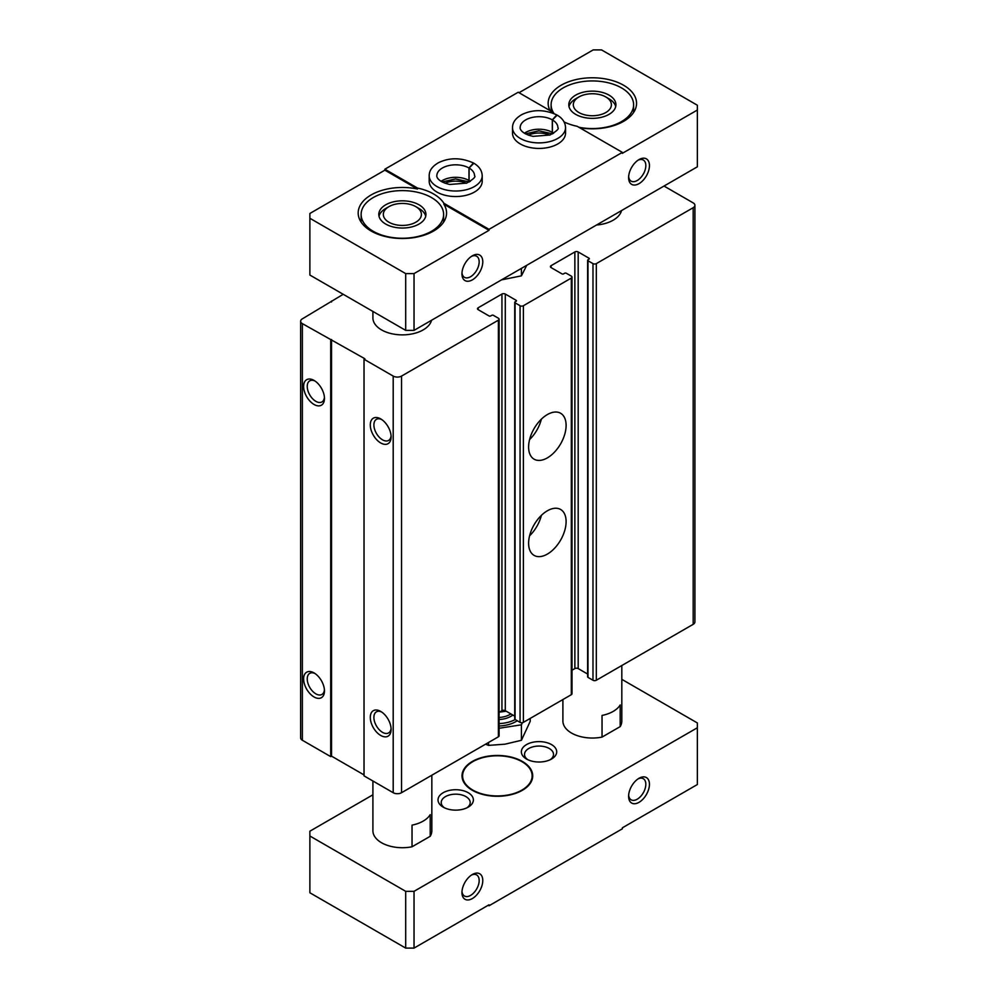 <?xml version="1.0" encoding="UTF-8"?>
<svg xmlns="http://www.w3.org/2000/svg" width="998" height="998" viewBox="0 0 998 998"><rect width="100%" height="100%" fill="white"/><g stroke="black" fill="none" stroke-linecap="round" stroke-linejoin="round"><path stroke-width="1.5" d="M572.004 670.232L574.86 668.585A2.358 1.36 0 0 1 578.191 668.585L578.191 251.958L589.02 258.208A1.173 0.686 0 0 1 589.02 259.181L587.984 259.779A1.173 0.686 0 0 0 587.984 260.74L592.987 263.622A2.358 1.36 0 0 0 596.317 263.622L693.186 207.696A5.888 3.406 0 0 0 694.907 205.289A5.888 3.406 0 0 0 693.186 202.893L664.019 186.052M343.212 294.298L302.382 318.824A5.888 3.406 0 0 0 300.648 321.231A5.888 3.406 0 0 0 302.382 323.639L364.869 358.756L364.033 359.243L393.2 376.084A5.888 3.406 0 0 0 401.533 376.084L498.401 320.158A2.358 1.36 0 0 0 499.1 319.185A2.358 1.36 0 0 0 498.401 318.225L493.411 315.343A1.173 0.686 0 0 0 491.74 315.343L490.692 315.942A1.173 0.686 0 0 1 489.032 315.942L478.192 309.692L478.192 307.758A2.358 1.36 0 0 0 477.506 308.731A2.358 1.36 0 0 0 478.192 309.692M331.536 301.995L331.536 301.034M300.648 321.231L300.648 737.859A5.888 3.406 0 0 0 302.382 740.266L330.712 756.621L330.712 339.994M314.046 696.966A14.733 8.508 -120 0 0 324.462 690.953A14.733 8.508 -120 0 0 314.046 672.914A14.733 8.508 -120 0 0 303.629 678.927A14.733 8.508 -120 0 0 314.046 696.966M314.046 404.464A14.733 8.508 -120 0 0 324.462 398.452A14.733 8.508 -120 0 0 314.046 380.413A14.733 8.508 -120 0 0 303.629 386.426A14.733 8.508 -120 0 0 314.046 404.464M330.712 756.621L331.536 756.147L331.536 339.52M331.536 756.147L364.033 774.91M499.1 319.185L499.1 735.813A2.358 1.36 0 0 1 498.401 736.786L401.533 792.711A5.888 3.406 0 0 1 393.2 792.711L364.033 775.87L364.033 359.243M380.7 735.451A14.733 8.508 -120 0 0 391.116 729.438A14.733 8.508 -120 0 0 380.7 711.399A14.733 8.508 -120 0 0 370.283 717.412A14.733 8.508 -120 0 0 380.7 735.451M380.7 442.95A14.733 8.508 -120 0 0 391.116 436.937A14.733 8.508 -120 0 0 380.7 418.898A14.733 8.508 -120 0 0 370.283 424.911A14.733 8.508 -120 0 0 380.7 442.95M478.192 307.758L501.944 294.048A2.358 1.36 0 0 1 505.275 294.048L516.116 300.311A1.173 0.686 0 0 1 516.116 301.271L515.068 301.87A1.173 0.686 0 0 0 515.068 302.831L520.07 305.725A2.358 1.36 0 0 0 523.401 305.725L571.318 278.055A2.358 1.36 0 0 0 572.004 277.095A2.358 1.36 0 0 0 571.318 276.134L566.315 273.252A1.173 0.686 0 0 0 564.656 273.252L563.608 273.851A1.173 0.686 0 0 1 561.936 273.851L551.108 267.589L551.108 265.668A2.358 1.36 0 0 0 550.422 266.628A2.358 1.36 0 0 0 551.108 267.589M499.1 712.322L501.944 710.676L501.944 294.048M514.731 716.14L505.275 710.676A2.358 1.36 0 0 0 501.944 710.676M514.731 302.357L514.731 718.984A1.173 0.686 0 0 0 515.068 719.458L520.07 722.352A2.358 1.36 0 0 0 523.401 722.352L571.318 694.683A2.358 1.36 0 0 0 572.004 693.722L572.004 277.095M547.366 554.09A26.509 15.307 -60 0 1 534.105 555.399A26.509 15.307 -60 0 1 534.105 524.786A26.509 15.307 -60 0 1 560.614 509.479A26.509 15.307 -60 0 1 564.681 530.724A26.509 15.307 -60 0 1 547.366 554.09M547.366 457.87A26.509 15.307 -60 0 1 534.105 459.18A26.509 15.307 -60 0 1 534.105 428.566A26.509 15.307 -60 0 1 560.614 413.259A26.509 15.307 -60 0 1 564.681 434.504A26.509 15.307 -60 0 1 547.366 457.87M551.108 265.668L574.86 251.958A2.358 1.36 0 0 1 578.191 251.958M578.191 668.585L587.635 674.037M587.635 260.253L587.635 676.881A1.173 0.686 0 0 0 587.984 677.368L592.987 680.249A2.358 1.36 0 0 0 596.317 680.249L693.186 624.324A5.888 3.406 0 0 0 694.907 621.916L694.907 205.289M431.535 320.271A29.466 17.003 180 0 1 400.285 334.829A29.466 17.003 180 0 1 372.903 317.863L372.903 311.438M621.517 210.578A29.466 17.003 180 0 1 596.517 225.012M381.648 419.497A12.176 7.036 -120 0 0 376.421 419.335A12.176 7.036 -120 0 0 374.549 429.09A12.176 7.036 -120 0 0 382.508 439.831A12.176 7.036 -120 0 0 388.596 440.43A12.176 7.036 -120 0 0 391.079 435.827M314.981 380.999A12.176 7.036 -120 0 0 309.754 380.849A12.176 7.036 -120 0 0 307.895 390.605A12.176 7.036 -120 0 0 315.842 401.333A12.176 7.036 -120 0 0 321.93 401.945A12.176 7.036 -120 0 0 324.412 397.329M381.648 711.998A12.176 7.036 -120 0 0 376.421 711.836A12.176 7.036 -120 0 0 374.549 721.604A12.176 7.036 -120 0 0 382.508 732.332A12.176 7.036 -120 0 0 388.596 732.931A12.176 7.036 -120 0 0 391.079 728.328M314.981 673.513A12.176 7.036 -120 0 0 309.754 673.351A12.176 7.036 -120 0 0 307.895 683.119A12.176 7.036 -120 0 0 315.842 693.847A12.176 7.036 -120 0 0 321.93 694.446A12.176 7.036 -120 0 0 324.412 689.843M541.378 419.148A26.509 15.307 -60 0 1 529.589 439.569M541.378 515.367A26.509 15.307 -60 0 1 529.589 535.789M405.699 330.375L405.699 273.602L309.879 218.275L309.879 275.049L405.699 330.375L414.033 330.375L697.353 166.803L697.353 110.042L622.353 153.33L622.353 152.37L577.206 126.309A44.186 25.511 0 0 1 564.095 121.956M602.031 737.098L602.031 715.441A29.466 17.003 0 0 0 620.182 704.962L620.182 726.606L602.031 737.098A29.466 17.003 180 0 1 562.897 721.03L562.897 699.548M621.816 665.529L621.816 721.03A29.466 17.003 180 0 1 620.182 726.606M431.835 775.221L431.835 830.71A29.466 17.003 180 0 1 430.2 836.299L430.2 814.642A29.466 17.003 0 0 1 412.037 825.134L412.037 846.778A29.466 17.003 180 0 1 372.903 830.71L372.903 780.985M488.197 905.286L489.032 905.76L622.353 828.789L622.353 827.829L697.353 784.528L697.353 722.951L621.816 679.339M638.071 778.877A12.176 7.036 -60 0 1 643.311 778.714A12.176 7.036 -60 0 1 645.17 788.47A12.176 7.036 -60 0 1 637.211 799.211A12.176 7.036 -60 0 1 631.123 799.81A12.176 7.036 -60 0 1 628.653 795.206M372.903 794.807L309.879 831.197L309.879 892.773L405.699 948.1L414.033 948.1L489.032 904.799L489.032 905.76M471.418 875.084A12.176 7.036 -60 0 1 476.645 874.934A12.176 7.036 -60 0 1 478.516 884.69A12.176 7.036 -60 0 1 470.557 895.418A12.176 7.036 -60 0 1 464.469 896.029A12.176 7.036 -60 0 1 461.987 891.414M431.535 197.592A41.242 23.815 180 0 1 443.611 214.433A41.242 23.815 180 0 1 402.369 238.248A41.242 23.815 180 0 1 361.126 214.433A41.242 23.815 180 0 1 386.588 192.427A41.242 23.815 180 0 1 431.535 197.592M419.035 204.815A23.565 13.61 180 0 1 425.934 214.433A23.565 13.61 180 0 1 402.369 228.043A23.565 13.61 180 0 1 378.803 214.433A23.565 13.61 180 0 1 393.349 201.858A23.565 13.61 180 0 1 419.035 204.815M554.04 113.547A41.242 23.815 180 0 1 551.108 104.74A41.242 23.815 180 0 1 576.57 82.747A41.242 23.815 180 0 1 621.517 87.911A41.242 23.815 180 0 1 633.605 104.74A41.242 23.815 180 0 1 578.815 127.233M609.017 95.122A23.565 13.61 180 0 1 615.928 104.74A23.565 13.61 180 0 1 592.35 118.35A23.565 13.61 180 0 1 568.785 104.74A23.565 13.61 180 0 1 583.331 92.178A23.565 13.61 180 0 1 609.017 95.122M552.031 112.774A44.186 25.511 0 0 1 550.846 111.09L518.199 92.24L384.866 169.211L417.513 188.061L417.513 189.021L384.866 170.171L384.866 169.211M638.071 160.179A12.176 7.036 -60 0 1 643.311 160.029A12.176 7.036 -60 0 1 645.17 169.785A12.176 7.036 -60 0 1 637.211 180.513A12.176 7.036 -60 0 1 631.123 181.125A12.176 7.036 -60 0 1 628.653 176.509M443.885 203.28L489.032 229.34L489.032 230.313L443.885 204.241L443.885 203.28A44.186 25.511 0 0 0 417.513 188.061M471.418 256.399A12.176 7.036 -60 0 1 476.645 256.249A12.176 7.036 -60 0 1 478.516 266.004A12.176 7.036 -60 0 1 470.557 276.733A12.176 7.036 -60 0 1 464.469 277.344A12.176 7.036 -60 0 1 461.987 272.728M639.019 802.33A14.733 8.508 -60 0 1 628.603 796.317A14.733 8.508 -60 0 1 639.019 778.278A14.733 8.508 -60 0 1 649.436 784.291A14.733 8.508 -60 0 1 639.019 802.33M472.366 898.549A14.733 8.508 -60 0 1 461.949 892.536A14.733 8.508 -60 0 1 472.366 874.498A14.733 8.508 -60 0 1 482.783 880.51A14.733 8.508 -60 0 1 472.366 898.549M414.033 948.1L414.033 891.326L697.353 727.767M405.699 948.1L405.699 891.326L414.033 891.326M309.879 836L405.699 891.326M639.019 183.644A14.733 8.508 -60 0 1 628.603 177.632A14.733 8.508 -60 0 1 639.019 159.593A14.733 8.508 -60 0 1 649.436 165.606A14.733 8.508 -60 0 1 639.019 183.644M472.366 279.864A14.733 8.508 -60 0 1 461.949 273.851A14.733 8.508 -60 0 1 472.366 255.8A14.733 8.508 -60 0 1 482.783 261.825A14.733 8.508 -60 0 1 472.366 279.864M489.032 229.34L622.353 152.37M489.032 230.313L414.033 273.602L414.033 330.375M697.353 110.042L697.353 105.227L601.52 49.9L593.186 49.9L519.022 92.714M309.879 218.275L309.879 213.472L384.866 170.171M579.701 127.744A44.186 25.511 0 0 0 617.338 124.351A44.186 25.511 0 0 0 636.549 103.305A44.186 25.511 0 0 0 592.35 77.782A44.186 25.511 0 0 0 548.164 103.305A44.186 25.511 0 0 0 550.01 110.603M417.513 189.021A44.186 25.511 0 0 0 358.182 212.986A44.186 25.511 0 0 0 402.369 238.497A44.186 25.511 0 0 0 446.555 212.986A44.186 25.511 0 0 0 443.885 204.241M405.699 273.602L414.033 273.602M472.366 790.304A35.354 20.409 0 0 0 510.889 794.732A35.354 20.409 0 0 0 532.72 775.87A35.354 20.409 0 0 0 497.366 755.461A35.354 20.409 0 0 0 462.012 775.87A35.354 20.409 0 0 0 472.366 790.304M430.2 836.299L412.037 846.778M526.532 759.029A17.677 10.205 0 0 0 551.532 759.029A17.677 10.205 0 0 0 551.52 744.595A17.677 10.205 0 0 0 526.532 744.595A17.677 10.205 0 0 0 526.532 759.029L526.532 759.029M443.199 807.145A17.677 10.205 0 0 0 468.199 807.145A17.677 10.205 0 0 0 468.199 792.711A17.677 10.205 0 0 0 443.199 792.711A17.677 10.205 0 0 0 443.199 807.145L443.199 807.145M520.282 143.949A26.509 15.307 0 0 0 549.174 147.267A26.509 15.307 0 0 0 565.542 133.133L565.542 127.594A26.509 15.307 180 0 1 539.032 142.901A26.509 15.307 180 0 1 512.51 127.594L512.51 133.133A26.509 15.307 0 0 0 520.282 143.949M436.949 192.065A26.509 15.307 0 0 0 465.841 195.383A26.509 15.307 0 0 0 482.209 181.237L482.209 175.71A26.509 15.307 180 0 1 455.699 191.017A26.509 15.307 180 0 1 429.19 175.71L429.19 181.237A26.509 15.307 0 0 0 436.949 192.065M466.403 183.22A17.677 10.205 0 0 0 444.996 183.22M549.723 135.104A17.677 10.205 0 0 0 528.329 135.104M466.964 807.794A14.483 8.358 0 0 0 470.183 802.529A14.483 8.358 0 0 0 455.699 794.171A14.483 8.358 0 0 0 441.216 802.529A14.483 8.358 0 0 0 444.434 807.794M550.285 759.678A14.483 8.358 0 0 0 553.516 754.426A14.483 8.358 0 0 0 539.032 746.055A14.483 8.358 0 0 0 524.536 754.426A14.483 8.358 0 0 0 527.767 759.678M609.017 98.814L605.823 96.968A19.049 11.003 180 0 1 605.823 112.525A19.049 11.003 180 0 1 578.89 112.525A19.049 11.003 180 0 1 578.89 96.968A19.049 11.003 180 0 1 605.823 96.968L609.017 98.814A23.565 13.61 180 0 1 615.704 106.586M569.01 106.586A23.565 13.61 180 0 1 575.696 98.814L578.89 96.968M419.035 208.495L415.842 206.661A19.049 11.003 180 0 1 415.842 222.205A19.049 11.003 180 0 1 388.896 222.205A19.049 11.003 180 0 1 388.896 206.661A19.049 11.003 180 0 1 415.842 206.661L419.035 208.495A23.565 13.61 180 0 1 425.722 216.279M379.015 216.279A23.565 13.61 180 0 1 385.702 208.495L388.896 206.661M532.707 776.107A35.354 20.409 0 0 0 522.366 761.923A35.354 20.409 0 0 0 522.154 761.798M472.578 761.798A35.354 20.409 0 0 0 472.366 761.923A35.354 20.409 0 0 0 462.012 776.107M472.778 790.067A34.768 20.072 0 0 0 521.942 790.067A34.768 20.072 0 0 0 521.942 761.674A34.768 20.072 0 0 0 472.778 761.674A34.768 20.072 0 0 0 472.778 790.067M565.542 127.594C565.317 122.455 562.535 118.3 557.196 115.144L552.405 119.922L552.405 132.435A18.85 10.891 180 0 1 553.653 133.233M552.405 119.922A18.85 10.891 180 0 1 557.882 127.594C559.304 128.68 556.684 131.15 550.01 135.004L533.119 136.364C521.268 133.794 519.746 128.592 520.17 127.594A18.85 10.891 180 0 1 531.784 117.539A18.85 10.891 180 0 1 552.318 119.872L556.772 114.895C544.621 109.431 533.069 109.281 522.104 114.458C515.704 118.038 512.51 122.43 512.51 127.594M552.318 119.872L552.318 132.385A18.85 10.891 180 0 0 524.399 133.233M482.209 175.71C481.984 170.558 479.202 166.417 473.863 163.248L469.072 168.026L469.072 180.538A18.85 10.891 180 0 1 470.332 181.349M469.072 168.026A18.85 10.891 180 0 1 474.549 175.71C475.984 176.796 473.351 179.266 466.677 183.108L449.786 184.468C437.947 181.898 436.413 176.708 436.85 175.71A18.85 10.891 180 0 1 448.451 165.656A18.85 10.891 180 0 1 468.985 167.988L473.439 162.998C461.301 157.547 449.736 157.397 438.771 162.562C432.384 166.155 429.177 170.533 429.19 175.71M468.985 167.988L468.985 180.488A18.85 10.891 180 0 0 441.066 181.349M526.757 265.293L521.418 275.847L501.495 279.877M521.418 275.847L521.418 268.375M506.211 711.212L499.399 712.148M499.1 725.995A26.16 15.107 0 0 0 517.263 720.731M522.403 722.689L521.418 724.81L499.1 728.266M499.1 723.587A26.16 15.107 0 0 0 515.23 719.546M485.539 744.209L488.558 745.381L504.988 744.184L521.418 740.291L530.225 721.317L530.225 718.41M521.418 740.291L521.418 724.81M488.558 745.381L488.558 742.462M302.382 740.266L302.382 323.639M393.2 792.711L393.2 376.084M401.533 792.711L401.533 376.084M498.401 736.786L498.401 320.158M505.275 710.676L505.275 294.048M516.116 301.271L516.116 300.311M515.068 719.458L515.068 302.831M520.07 722.352L520.07 305.725M523.401 722.352L523.401 305.725M571.318 694.683L571.318 278.055M574.86 668.585L574.86 251.958M589.02 259.181L589.02 258.208M587.984 677.368L587.984 260.74M592.987 680.249L592.987 263.622M596.317 680.249L596.317 263.622M693.186 624.324L693.186 207.696M499.1 719.533A19.149 11.053 0 0 0 512.822 715.042M499.1 717.475A17.677 10.205 0 0 0 510.864 713.907M361.126 214.433L361.126 222.142M443.611 214.433L443.611 222.142M551.108 104.74L551.108 111.502M633.605 104.74L633.605 112.462M552.593 133.844L538.908 130.838L525.459 133.844M469.26 181.96L455.575 178.941L442.139 181.96"/></g></svg>
